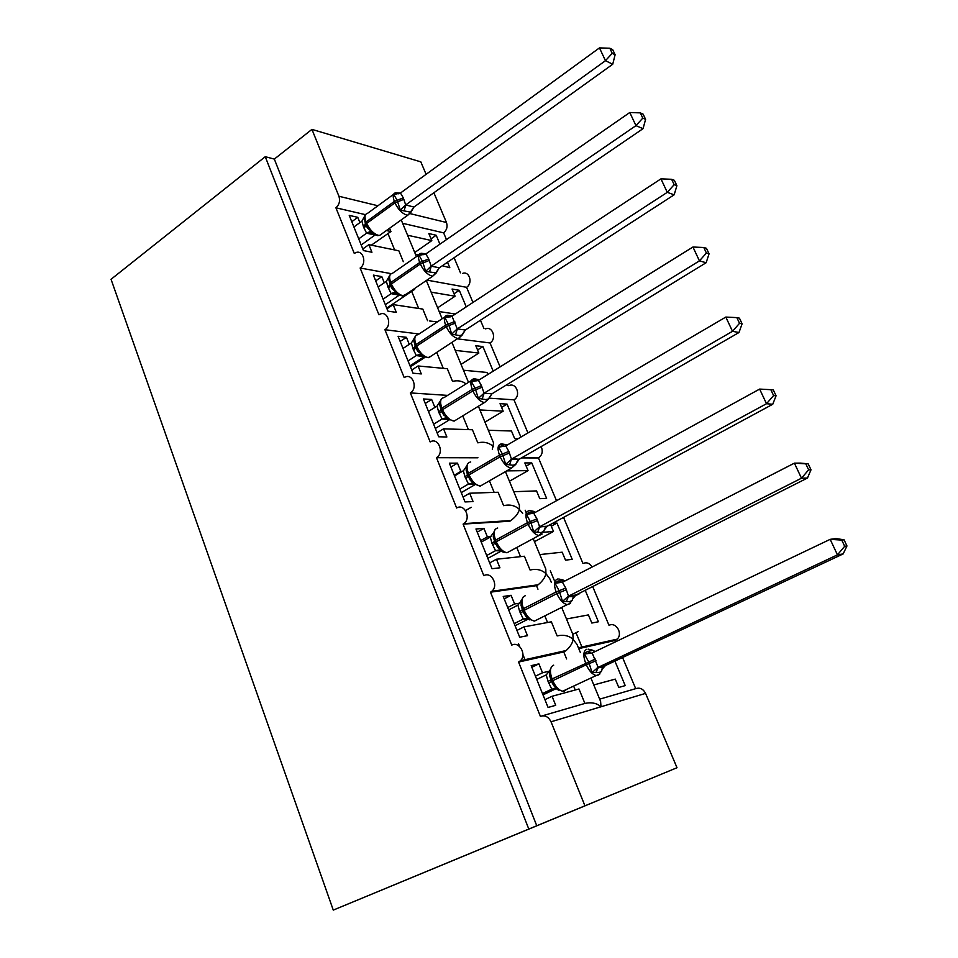 <?xml version="1.0" encoding="UTF-8"?>
<svg xmlns="http://www.w3.org/2000/svg" width="958" height="958" viewBox="0 0 958 958"><rect width="100%" height="100%" fill="white"/><g stroke="black" fill="none" stroke-linecap="round" stroke-linejoin="round"><path stroke-width="1.44" d="M365.513 214.676L335.911 207.79C339.312 204.701 340.318 200.857 338.928 196.258L311.937 129.378L274.335 159.088L265.258 156.693L111.044 279.293L333.276 910.1L677.007 767.729L645.572 693.376C643.189 688.874 639.896 687.305 635.705 688.658L599.66 699.148M582.26 647.824L575.998 632.711M554.431 580.716L550.311 570.776M526.074 512.362L525.2 510.231M578.74 648.614L615.371 640.411L615.886 641.644M614.916 661.092L625.215 685.617L618.772 687.437L615.287 679.114L593.78 684.958M622.568 657.499L635.705 688.658M335.911 207.79L354.268 253.427L356.16 252.481C363.405 249.882 366.95 263.678 360.136 268.012L378.925 314.763L380.254 314.068C387.834 310.667 392.241 325.301 384.936 329.708L404.192 377.608L404.911 377.201C412.79 372.913 418.191 388.421 410.347 392.912L430.166 441.949C438.225 436.704 444.799 452.99 436.465 457.649L456.631 508.015C464.474 502.998 471.599 518.446 463.804 523.643L463.097 524.098L483.838 575.698C491.49 571.064 498.974 585.661 491.789 591.302L490.484 592.2L511.764 645.141C519.236 640.866 527.008 654.673 520.469 660.697L518.565 662.062L563.759 651.955L566.178 650.518C570.214 646.854 572.537 643.141 573.135 639.381L576.991 644.399L580.308 652.386M519.835 603.145L514.602 603.971L511.081 595.289L503.225 596.463L519.703 637.214L527.475 635.681L523.906 626.903L551.353 621.802L557.149 635.908C563.615 634.459 568.932 635.621 573.135 639.381L572.86 634.424L561.675 607.408M542.252 715.842L584.919 703.435C591.469 702.01 596.834 703.124 601.013 706.765L600.594 701.388L590.918 678.025M518.565 662.062L540.408 716.38C544.922 714.919 548.467 716.728 551.03 721.793L645.572 693.376M578.117 593.9L579.374 593.265M585.218 590.32L598.415 621.754L591.828 623.047L588.428 614.916L566.477 618.988M592.679 586.547L609.025 625.358C615.982 621.491 623.215 633.753 617.132 639.166L615.371 640.411M574.345 596.295L579.542 593.673M490.484 592.2L536.504 585.673L538.156 584.763C542.623 581.111 545.21 577.399 545.928 573.614L549.832 578.812L551.293 582.332M490.987 536.576L487.382 536.875L483.958 528.409L475.958 528.984L492.017 568.729L499.932 567.795L496.46 559.232L524.409 556.239L530.061 570.01C536.432 568.549 541.713 569.747 545.928 573.614L545.797 569.064L533.199 538.635M543.402 532.277L553.496 531.451L550.563 524.433M539.809 554.586L562.178 552.191L565.507 560.143L572.225 559.352L556.993 523.092L552.431 523.427M563.543 517.416L582.955 563.484C586.703 561.999 589.757 563.172 592.116 567.016M534.456 541.677L553.496 531.451M463.804 523.643L510.782 520.529C515.679 516.925 518.541 513.213 519.368 509.405L522.697 513.404M462.295 471.396L460.834 471.408L457.481 463.145L449.362 463.169L465.037 501.932L473.072 501.585L469.683 493.226L498.1 492.244L503.621 505.68C509.896 504.207 515.141 505.453 519.368 509.405L519.38 505.261L505.453 471.623M463.097 524.098L510.015 521.224M521.463 457.912L538.48 457.96L556.502 500.723M506.746 470.881L528.05 470.629L524.84 462.942L531.75 462.93L546.623 498.376L539.785 498.675L536.54 490.915L513.763 491.705M509.428 481.239L528.05 470.629M492.316 449.302L493.574 442.943L478.413 406.312M477.898 442.836C484.065 441.41 489.239 442.704 493.43 446.715M436.393 457.696L477.862 457.804M488.975 398.157L513.991 399.821L527.942 432.944M479.91 409.94L503.178 411.186L500.04 403.677L507.057 404.108L520.901 437.076M488.329 430.262L511.476 431.004L514.65 438.596L518.158 438.68M484.964 422.143L503.178 411.186M453.481 381.176C458.008 380.254 462.067 381.056 465.648 383.607M410.347 392.912L447.59 395.391M457.828 338.892L490.017 342.952L500.112 366.89M455.242 350.377L478.856 353.059L475.791 345.718L482.916 346.58L493.226 371.165M487.838 374.518L486.975 372.446L463.468 370.231M507.453 384.326L508.003 385.631M461.038 364.351L478.856 353.059M429.651 321.002L437.387 321.888M384.936 329.708L419.005 333.995M426.921 280.119L466.57 287.304L472.965 302.465M431.136 292.142L455.074 296.214L452.068 289.029L459.289 290.298L466.247 306.883M455.385 314.02L439.171 311.566M480.449 320.235L483.994 328.642M437.626 307.829L455.074 296.214M360.136 268.012L391.223 273.653M584.919 703.435L578.967 688.982L552.059 696.286L555.712 705.304L548.084 707.459L531.187 665.654L538.911 663.87L531.846 667.283M549.365 671.127L542.515 672.779L538.911 663.87M563.759 651.955L566.633 658.96M542.515 672.779L535.438 676.168M536.504 585.673L537.965 589.206M514.602 603.971L507.704 607.528M487.382 536.875L480.653 540.587M460.834 471.408L454.26 475.264M477.791 442.824L472.414 429.747L443.554 428.825L446.871 436.98L438.704 436.788L423.424 398.959L431.651 399.474L425.244 403.474M434.884 407.425L431.651 399.474M447.386 418.981L448.488 418.311M452.404 381.08L447.314 368.71L418.059 365.968L421.292 373.931L413.018 373.213L398.097 336.294L406.431 337.312L400.181 341.443M409.282 344.329L406.431 337.312M410.407 366.77L424.921 357.382M427.591 320.714L422.801 309.087L393.163 304.596L396.313 312.368L387.942 311.158L373.369 275.114L381.811 276.611L375.692 280.874M384.302 282.742L381.811 276.611M413.628 289.172L414.694 289.352L414.407 288.645M386.709 308.105L414.694 289.352M402.635 223.31L443.626 232.854L446.476 239.632M407.569 235.225L431.807 240.602L428.861 233.572L436.177 235.249L439.926 244.17M447.506 262.217L449.805 267.701L442.333 265.749M418.874 254.912L415.425 254.205M454.104 257.714L460.475 272.838M414.73 252.517L431.807 240.602M403.318 261.69L398.851 250.804L368.854 244.661L371.932 252.253L363.453 250.565L349.227 215.37L357.765 217.322L351.79 221.705M359.909 222.603L357.765 217.322M386.433 230.531L390.924 231.525L389.583 228.267M371.357 245.176L390.924 231.525M677.007 767.729L536.767 825.76L274.335 159.088M584.931 805.798L551.03 721.793M443.626 232.854C446.835 230.112 447.781 226.651 446.464 222.496L433.878 192.738M426.094 174.332L420.825 161.866L311.937 129.378M462.81 273.305C469.648 271.018 473.001 283.46 466.57 287.304M485.598 328.869C492.747 325.864 496.903 339.024 490.017 342.952M508.854 385.703C516.266 381.871 521.356 395.81 513.991 399.821M541.15 446.56C543.162 451.242 542.3 455.026 538.552 457.924L538.48 457.96M552.059 696.286L544.922 699.627M523.906 626.903L516.949 630.4M496.46 559.232L489.67 562.885M471.264 507.285L465.54 510.53M469.683 493.226L463.049 497.034M443.554 428.825L437.087 432.776M418.059 365.968L411.736 370.039M393.163 304.596L386.984 308.799M518.565 643.752L519.715 646.59M522.912 654.53L525.343 660.553M368.854 244.661L362.807 248.984M536.767 825.76L528.804 829.053L265.258 156.693M333.276 910.1L528.804 829.053M436.177 235.249L431.064 238.817M459.289 290.298L454.056 293.795M482.916 346.58L477.563 349.969M507.057 404.108L501.597 407.401M531.75 462.93L526.17 466.115M556.993 523.092L551.293 526.17M578.261 631.609L572.8 634.28M457.481 463.145L450.919 467.025M483.958 528.409L477.24 532.133M511.081 595.289L504.207 598.87M393.57 194.33L367.632 213.287C364.782 213.993 364.268 216.891 366.1 221.957L365.214 223.334L367.609 228.232L371.165 231.129L372.423 233.548L370.004 232.578L366.591 233.177L363.465 226.795L361.92 221.13L353.921 226.974M410.455 212.245L407.916 215.119L410.958 212.257L400.288 210.113L397.163 200.294L393.834 194.558L396.816 193.109L398.277 193.851M615.108 54.774L612.713 49.696L609.815 48.223L612.222 53.325L615.108 54.774L612.725 64.246L413.808 207.167L410.958 212.257M612.725 64.246L605.468 60.689L405.689 204.952L413.988 207.036M612.222 53.325L605.468 60.689L599.457 47.9L400.48 193.013L403.294 197.875L405.689 204.952M361.19 244.973L375.045 235.009M374.985 234.985L366.639 233.213M358.723 238.865L366.591 233.177M364.627 216.065L364.172 218.628L365.776 224.711M371.165 231.129L366.77 233.057M361.92 221.13L364.878 215.706M400.288 210.113L405.509 205.084M393.834 194.558L400.48 193.013M599.457 47.9L609.815 48.223M418.862 254.948L392.517 273.258C389.379 273.952 388.792 277.042 390.756 282.526L389.81 283.831L392.373 289.005L395.858 291.783L397.079 294.082L393.75 293.016L391.139 293.639L387.954 287.089L386.361 281.305L378.171 286.993M435.662 273.054L432.86 276.072L436.225 272.958L425.675 271.342L422.514 261.402L419.065 255.403L422.047 253.834L423.807 254.696M645.596 119.367L643.129 114.146L640.303 112.876L642.782 118.121L645.596 119.367L643.046 128.659L439.171 267.917L436.225 272.958M643.046 128.659L635.956 125.642L431.172 266.168L439.363 267.785M642.782 118.121L635.956 125.642L629.789 112.505L425.831 253.942L428.717 258.947L431.172 266.168M385.32 304.692L399.163 295.232M398.756 295.04L391.187 293.675M383.092 299.171L391.139 293.639M389.176 276.323L388.732 279.245L390.397 285.256M395.858 291.783L391.331 293.519M386.361 281.305L389.427 276M425.675 271.342L430.98 266.312M419.065 255.403L425.831 253.942M629.789 112.505L640.303 112.876M444.787 317.002L418.011 334.665C414.575 335.324 413.904 338.629 416 344.581L415.006 345.802L417.724 351.215L421.161 353.921L422.334 356.101M461.481 335.384L458.391 338.533L462.115 335.156L459.133 335.539L451.697 334.091L449.122 325.54L444.919 317.745L447.889 316.056L450.009 317.05M676.899 185.684L674.372 180.32L671.618 179.29L674.157 184.666L676.899 185.684L674.169 194.797L465.349 330.007L462.115 335.156M674.169 194.797L667.271 192.342L457.277 328.917L465.349 330.007M674.157 184.666L667.271 192.342L660.948 178.859L452.008 316.236L457.277 328.917M403.007 348.461L411.401 342.94L414.575 337.743L413.904 341.323M410.036 365.836L423.819 356.903M423.101 356.556L416.299 355.574L413.018 348.844L411.401 342.94M408.048 360.926L416.299 355.574L422.023 355.873M421.161 353.921L416.479 355.454M451.697 334.091L457.086 329.049M444.919 317.745L451.817 316.368M660.948 178.859L671.618 179.29M471.36 380.577L444.129 397.558C440.381 398.169 439.638 401.701 441.877 408.156L440.836 409.294L443.722 414.994L447.087 417.592L448.2 419.628M487.933 399.294L484.568 402.564L488.652 398.911L485.778 399.582L478.365 398.396L475.12 388.194L471.42 381.655L474.378 379.835L476.88 380.937M709.064 253.81L706.453 248.302L703.795 247.511L706.405 253.044L709.064 253.81L706.142 262.731L491.993 393.786L489.047 398.013M706.142 262.731L699.448 260.875L484.041 393.223L491.993 393.786M706.405 253.044L699.448 260.875L692.945 247.02L478.437 380.35L481.467 385.655L484.041 393.223M428.454 411.425L437.052 406.084L440.333 401.007L439.686 404.911L441.458 410.802M435.339 428.454L449.039 420.071M448.14 419.592L442.057 419.017L438.704 412.108L437.052 406.084M433.615 424.202L442.057 419.017M441.375 399.019L440.333 401.007M447.087 417.592L442.249 418.897M478.365 398.396L483.85 393.343M471.42 381.655L478.437 380.35M692.945 247.02L703.795 247.511M470.737 461.984C466.809 462.666 466.031 466.438 468.39 473.324L467.288 474.378L470.39 480.389L474.725 484.736M515.057 464.834L511.392 468.211L515.847 464.295L513.093 465.253L505.704 464.331L502.423 454.008L498.579 447.158L504.686 444.368M742.103 323.816L739.432 318.152L736.858 317.613L739.528 323.301L742.103 323.816L738.989 332.522L519.296 459.169L516.266 463.241M738.989 332.522L732.511 331.312L511.488 459.157L519.296 459.169M739.528 323.301L732.511 331.312L725.829 317.074L505.74 445.949L508.842 451.422L511.488 459.157M454.523 475.946L463.552 470.629L466.738 465.851L466.127 470.079L467.935 475.958L469.037 474.905C472.138 481.551 475.875 485.287 480.269 486.089L483.55 484.209M461.265 492.616L474.881 484.76M473.947 484.221L468.474 484.041L465.025 476.94L463.325 470.785M459.816 489.035L468.474 484.041M467.911 463.468L466.738 465.851M473.659 482.844L468.666 483.934M505.704 464.331L511.416 459.265L509.608 464.63M498.579 447.158L505.74 445.949M725.829 317.074L736.858 317.613M497.705 528.014C493.849 529.008 493.142 533.043 495.573 540.132L494.424 541.09L495.118 542.779L497.741 547.449L501.908 551.497M542.084 534.121L538.923 535.546L543.737 531.367L541.114 532.6L533.75 531.953L531.103 523.128L526.445 514.338L529.379 512.243L535.618 512.195M776.076 395.786L773.322 389.966L770.843 389.69L773.597 395.546L776.076 395.786L772.747 404.264L547.09 526.313L544.18 530.121M772.747 404.264L766.508 403.725L539.629 526.78L547.293 526.205M773.597 395.546L766.508 403.725L759.634 389.08L533.738 513.225L536.923 518.865L539.629 526.78M481.251 542.072L490.268 537.115L493.801 532.325L493.238 536.875M487.838 558.358L501.274 551.09M500.759 550.455L495.537 550.694L492.017 543.402L490.268 537.115M486.676 555.496L495.537 550.694M495.118 529.511L493.801 532.325M500.902 549.748L495.741 550.587M533.75 531.953L539.426 526.9M526.445 514.338L533.738 513.225M759.634 389.08L770.843 389.69M525.343 595.72C521.571 597.038 520.936 601.349 523.463 608.653L522.242 609.516L522.924 611.18L525.81 616.222L529.786 619.946M570.525 603.229L567.172 604.642L568.992 604.199L572.345 600.175L569.842 601.672L562.514 601.337L559.149 590.739L555.017 583.254L557.951 581.015L564.358 580.728M811.007 469.803L808.181 463.816L805.798 463.828L808.636 469.839L811.007 469.803L807.462 478.03L576.009 594.966L572.812 598.726M807.462 478.03L801.475 478.21L568.513 596.163L575.986 594.954L573.243 597.253L572.082 600.522M808.636 469.839L801.475 478.21L794.398 463.145L562.454 582.248L565.723 588.056L568.513 596.163M805.798 463.828L794.398 463.145L800.445 463.109L808.181 463.816M508.65 609.887L517.895 605.133L521.559 600.486L521.044 605.372M515.069 625.754L528.457 618.988M527.571 618.533L523.296 619.048L519.691 611.551L517.895 605.133M514.218 623.646L523.296 619.048L528.852 619.311M523.02 597.181L521.559 600.486M528.84 618.353L523.511 618.952M562.514 601.337L568.298 596.271M555.017 583.254L562.454 582.248M553.688 665.163C550 666.828 549.461 671.426 552.071 678.947L550.79 679.701L551.485 681.413L554.622 686.79L558.382 690.179M599.708 674.181L596.187 675.558L598.654 674.899L601.708 670.804L599.337 672.564L592.044 672.54L588.631 661.798L584.356 653.991L587.266 651.584L592.822 650.302L593.661 650.877M846.956 545.952L844.046 539.785L841.771 540.096L844.681 546.288L846.956 545.952L843.172 553.916L605.48 665.523L602.103 669.247M843.172 553.916L837.46 554.85L598.151 667.367L605.456 665.523L602.163 668.72L601.504 671.139M844.681 546.288L837.46 554.85L830.179 539.342L592.152 652.973L598.151 667.367M841.771 540.096L830.179 539.342L835.951 538.564L844.046 539.785M536.755 679.426L546.228 674.899L550.036 670.408L549.581 675.63M542.994 694.861L555.915 688.79M554.371 688.646L551.772 689.173L548.072 681.461L546.228 674.899M542.467 693.544L551.772 689.173M551.64 666.564L550.036 670.408M557.496 688.742L551.988 689.077M592.044 672.54L597.924 667.475M584.356 653.991L591.936 653.081M338.928 196.258L377.919 205.766M410.156 213.634L446.464 222.496M387.87 233.369L394.672 249.954M411.581 291.16L418.682 308.464M436.752 352.508L443.255 368.339M462.75 415.868L468.402 429.627M489.418 480.832L494.148 492.376M516.757 547.485L520.517 556.658M544.827 615.886L547.545 622.508M573.638 686.096L575.231 690M366.351 226.004L367.609 228.232L365.788 224.771L366.686 223.394C369.692 229.74 373.524 233.716 378.194 235.285L379.655 235.381L381.931 233.752M373.524 234.231L370.004 232.578L377.5 235.62L379.655 235.381L407.916 215.119L406.479 214.999C401.869 213.311 398.037 209.263 394.971 202.845L403.893 199.324M403.294 197.875L394.373 201.384L366.1 221.957L366.686 223.394L394.971 202.845L394.373 201.384C392.469 196.282 392.924 193.408 395.714 192.762L400.3 193.121M364.052 228.22L366.028 225.334M363.465 226.795L365.453 223.933M405.785 204.94L404.132 210.712M413.952 207L410.359 212.245M392.373 289.005L390.409 285.304L391.355 283.999C394.409 290.478 398.253 294.393 402.875 295.735L406.431 294.07M397.833 294.525L393.666 293.256L396.325 293.435L402.372 295.986L403.917 295.794L432.86 276.072L431.83 276C427.268 274.551 423.424 270.551 420.311 264.001L429.34 260.432M428.717 258.947L419.688 262.516L390.756 282.526L391.355 283.999L420.311 264.001L419.688 262.516C417.664 256.983 418.179 253.906 421.245 253.283L425.999 253.834M388.541 288.55L390.625 285.819M387.954 287.089L390.038 284.382M431.268 266.168L429.531 271.88M439.315 267.749L435.686 273.042M416.239 348.664L417.724 351.215L415.628 347.311L416.61 346.089C419.736 352.7 423.58 356.556 428.142 357.657L431.531 355.885M422.694 356.256L428.753 357.669L457.804 338.497C453.29 337.3 449.446 333.36 446.272 326.678L455.397 323.038M454.763 321.517L445.638 325.157L416 344.581L416.61 346.089L446.272 326.678L445.638 325.157C443.47 319.146 444.057 315.853 447.422 315.266L452.332 316.02M413.904 341.311L415.616 347.263M413.628 350.341L415.82 347.778M413.018 348.844L415.209 346.293M457.373 328.905L455.565 334.546M465.313 329.983L461.636 335.336M442.105 412.275L443.722 414.994L441.458 410.838L442.5 409.701C445.674 416.443 449.53 420.239 454.044 421.089L457.229 419.245M444.979 418.023L454.188 421.089L484.413 402.552C479.97 401.618 476.126 397.738 472.881 390.912L482.114 387.212M481.467 385.655L472.234 389.355L441.877 408.156L442.5 409.701L472.881 390.912L472.234 389.355C469.911 382.853 470.582 379.32 474.234 378.781L479.18 379.679M439.327 413.64L441.626 411.245M438.704 412.108L441.003 409.725M447.721 419.281L442.105 419.041M484.137 393.211L482.245 398.779M491.957 393.762L488.221 399.175M471.899 483.131L480.269 486.089L511.392 468.211C507.069 467.324 503.333 463.504 500.16 456.774L509.512 453.014M508.842 451.422L499.501 455.182L468.39 473.324L469.037 474.905L500.16 456.774L499.501 455.182C497.046 448.236 497.741 444.464 501.585 443.865M465.672 478.509L468.079 476.306M465.025 476.94L467.444 474.737M474.066 484.281L468.51 484.053M511.584 459.133L511.416 459.265C515.105 458.702 517.452 458.81 518.482 459.589L515.476 464.606M519.26 459.145L518.482 459.756M501.537 445.207L504.447 446.44M493.238 536.851L495.082 542.707L496.244 541.749C499.202 548.204 502.794 551.868 507.01 552.742L510.518 550.85M499.358 549.952L500.902 550.718C501.8 551.82 503.836 552.491 507.01 552.742L538.923 535.546C534.768 534.588 531.175 530.852 528.145 524.337L537.606 520.505M536.923 518.865L527.463 522.685L495.573 540.132L496.244 541.749L528.145 524.337L527.463 522.685C524.924 515.536 525.547 511.5 529.307 510.578M492.675 545.018L495.202 542.994M492.017 543.402L494.544 541.378M501.106 550.934L495.573 550.706M539.725 526.756L537.666 532.169M547.258 526.193L545.353 527.523L543.426 531.702M529.379 512.243L532.744 513.608M523.703 612.869L525.81 616.222L522.924 611.18L524.134 610.318C526.972 616.569 530.409 620.161 534.456 621.095L538.156 619.227M527.475 618.485L534.456 621.095L567.172 604.642C563.184 603.624 559.747 599.959 556.849 593.637L566.429 589.733M565.723 588.056L556.155 591.948L523.463 608.653L524.134 610.318L556.849 593.637L556.155 591.948C553.532 584.584 554.059 580.261 557.736 579.003M571.1 595.529L571.231 596.151M521.044 605.336L522.924 611.156M520.362 613.204L523.008 611.384M519.691 611.551L522.338 609.731M568.597 596.139L566.441 601.456M557.951 581.015L561.783 582.512M563.627 580.213L564.885 581.003M554.634 686.802L551.485 681.413L552.766 680.659C555.472 686.706 558.754 690.239 562.621 691.233L564.31 691.173L566.501 689.425M556.287 688.826L562.621 691.233L596.187 675.558C592.379 674.492 589.086 670.887 586.308 664.768L596.008 660.792M595.289 659.068L552.071 678.947L552.766 680.659L586.308 664.768L585.601 663.032C582.895 655.44 583.326 650.829 586.907 649.213M600.534 666.624L600.666 667.439M549.569 675.582L551.485 681.401M548.754 683.15L551.545 681.545M548.072 681.461L550.85 679.845M598.235 667.343L595.984 672.564M587.266 651.584L591.589 653.212M592.822 650.302L595.158 651.548M520.469 660.697L566.178 650.518M491.789 591.302L538.156 584.763M436.465 457.649L477.934 457.756M521.535 457.876L538.552 457.924M578.404 647.788L617.132 639.166M401.234 219.921L416.431 256.636M426.322 280.526L442.153 318.739M452.044 342.629L468.378 382.074M364.747 215.837L365.585 214.592M389.235 276.155L390.241 274.635M390.996 286.598L392.361 288.969M414.335 337.923L415.497 336.09M442.5 418.766L448.021 419.508M489.598 396.828L488.652 398.911M467.935 475.958L468.618 477.467M506.423 444.775L501.717 443.865M517.2 461.397L515.847 464.295M495.082 542.707L495.813 544.3M534.336 511.5L529.894 510.59M543.737 531.367L545.401 527.116C545.617 526.409 543.581 526.409 539.282 527.104L539.007 527.163M562.969 579.925L558.777 579.003M520.984 601.121L521.14 600.51M572.345 600.175L573.375 596.499L567.471 596.798M592.331 650.111L588.392 649.189M552.311 683.21L554.634 686.79M549.401 671.079L549.569 670.361M601.708 670.804L602.295 667.726C602.51 667.079 600.834 667.211 597.253 668.121L596.702 668.277"/></g></svg>
